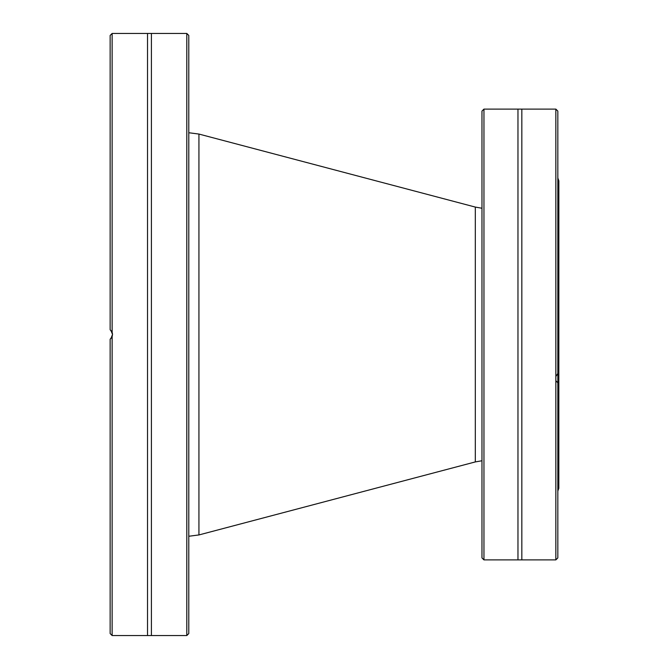 <?xml version="1.0" encoding="UTF-8"?>
<svg xmlns="http://www.w3.org/2000/svg" width="669" height="669" viewBox="0 0 669 669"><rect width="100%" height="100%" fill="white"/><g stroke="black" fill="none" stroke-linecap="round" stroke-linejoin="round"><path stroke-width="1" d="M112.133 336.641L112.133 635.55L110.142 633.568L110.142 339.267L112.133 336.641L112.526 334.5L112.133 332.359L110.142 329.733L110.142 35.432L112.133 33.45L112.133 332.359M110.895 338.598L112.526 334.5M112.526 334.458L112.333 332.986M188.783 605.913L188.783 587.792M188.783 567.295L188.783 549.558M186.802 33.45L151.403 33.45L151.403 635.55L186.802 635.55L186.802 33.45L188.783 35.432L188.783 208.904M188.783 173.438L188.783 137.68M188.783 334.5L188.783 633.568L186.802 635.55M151.403 635.55L147.531 635.55L147.531 33.45L112.133 33.45M110.903 330.411L112.526 334.383M557.829 371.404L557.829 557.904L555.847 559.894L555.847 109.106L557.829 111.096L557.829 373.494L555.847 376.471M517.965 109.106L483.955 109.106L483.955 559.894L517.965 559.894L517.965 109.106L521.837 109.106L521.837 559.894L555.847 559.894M555.847 380.661L557.829 382.844M483.955 559.894L481.973 557.904L481.973 111.096L483.955 109.106M188.792 132.738L188.792 536.262L198.936 534.941L198.936 134.059L188.792 132.738M198.936 134.059L475.316 207.081L475.316 461.919L198.936 534.941M558.824 180.705L558.824 488.295L558.858 180.873L557.829 177.971M475.316 207.081L481.973 208.243M475.316 461.919L481.973 460.757M151.403 33.45L147.531 33.45M147.531 635.55L112.133 635.55M558.54 181.316L558.858 180.873M558.54 487.684L558.858 488.127M558.824 488.295L557.829 491.029M517.965 559.894L521.837 559.894M521.837 109.106L555.847 109.106"/></g></svg>
